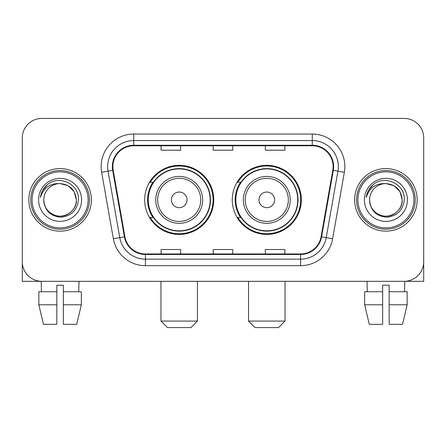 <?xml version="1.0" encoding="UTF-8"?>
<svg xmlns="http://www.w3.org/2000/svg" width="446" height="446" viewBox="0 0 446 446"><rect width="100%" height="100%" fill="white"/><g stroke="black" fill="none" stroke-linecap="round" stroke-linejoin="round"><path stroke-width="0.67" d="M232.255 199.869A34.537 34.537 0 0 0 266.792 234.401A34.537 34.537 0 0 0 301.323 199.869A34.537 34.537 0 0 0 266.792 165.332A34.537 34.537 0 0 0 232.255 199.869M144.677 199.869A34.537 34.537 0 0 0 179.208 234.401A34.537 34.537 0 0 0 213.745 199.869A34.537 34.537 0 0 0 179.208 165.332A34.537 34.537 0 0 0 144.677 199.869M152.956 217.458A31.605 31.605 0 0 1 152.956 182.275M240.533 217.458A31.605 31.605 0 0 1 240.533 182.275M22.3 137.965L22.3 261.774A19.546 19.546 0 0 0 41.846 281.32L404.154 281.32A19.546 19.546 0 0 0 423.7 261.774L423.7 137.965A19.546 19.546 0 0 0 404.154 118.413L41.846 118.413A19.546 19.546 0 0 0 22.3 137.965L22.3 261.774M28.817 199.869A31.276 31.276 0 0 0 60.093 231.145A31.276 31.276 0 0 0 91.374 199.869A31.276 31.276 0 0 0 60.093 168.588A31.276 31.276 0 0 0 28.817 199.869A31.276 31.276 0 0 0 60.093 231.145A31.276 31.276 0 0 0 91.374 199.869A31.276 31.276 0 0 0 60.093 168.588A31.276 31.276 0 0 0 28.817 199.869M354.626 199.869A31.276 31.276 0 0 0 385.907 231.145A31.276 31.276 0 0 0 417.183 199.869A31.276 31.276 0 0 0 385.907 168.588A31.276 31.276 0 0 0 354.626 199.869A31.276 31.276 0 0 0 385.907 231.145A31.276 31.276 0 0 0 417.183 199.869A31.276 31.276 0 0 0 385.907 168.588A31.276 31.276 0 0 0 354.626 199.869M112.877 166.637A20.851 20.851 0 0 1 133.728 145.781L312.272 145.781A20.851 20.851 0 0 1 332.805 170.255L321.087 236.72A20.851 20.851 0 0 1 300.554 253.952L145.446 253.952A20.851 20.851 0 0 1 124.913 236.72L113.195 170.255A20.851 20.851 0 0 1 112.877 166.637M112.353 166.637A21.375 21.375 0 0 0 112.676 170.344L124.401 236.809A21.375 21.375 0 0 0 145.446 254.471L300.554 254.471A21.375 21.375 0 0 0 321.599 236.809L333.324 170.344A21.375 21.375 0 0 0 312.272 145.262L133.728 145.262A21.375 21.375 0 0 0 112.353 166.637M101.643 172.29A32.58 32.58 0 0 1 133.728 134.051L312.272 134.051A32.58 32.58 0 0 1 344.357 172.29L332.638 238.761A32.58 32.58 0 0 1 300.554 265.682L145.446 265.682A32.58 32.58 0 0 1 113.362 238.761L101.643 172.29L108.06 171.158A26.063 26.063 0 0 1 133.728 140.568L312.272 140.568A26.063 26.063 0 0 1 337.94 171.158L326.221 237.629A26.063 26.063 0 0 1 300.554 259.165L145.446 259.165A26.063 26.063 0 0 1 119.779 237.629L108.06 171.158A26.063 26.063 0 0 1 107.664 166.637M404.154 118.413L41.846 118.413M41.846 281.32L404.154 281.32M348.114 281.32L423.7 281.32L423.7 137.965M321.599 236.809L326.221 237.629L337.94 171.158L344.357 172.29M213.227 145.781L213.227 150.196L232.773 150.196L232.773 145.781M161.095 145.781L161.095 150.196L180.647 150.196L180.647 145.781M265.353 145.781L265.353 150.196L284.905 150.196L284.905 145.781M232.773 253.952L232.773 249.537L213.227 249.537L213.227 253.952M180.647 253.952L180.647 249.537L161.095 249.537L161.095 253.952M284.905 253.952L284.905 249.537L265.353 249.537L265.353 253.952M22.3 255.257L22.3 281.32L97.886 281.32M38.841 291.745L38.841 304.78L43.468 324.326L38.841 304.78L38.841 291.745L56.837 291.745L56.837 285.228L63.354 285.228L63.354 291.745L81.35 291.745L81.35 304.78L76.718 324.326L81.35 304.78L63.354 304.78L63.354 291.745M78.992 281.32L78.708 291.745M56.837 291.745L56.837 324.326L43.468 324.326M38.841 304.78L56.837 304.78M76.718 324.326L63.354 324.326L63.354 304.78M41.199 281.32L41.478 291.745M88.113 199.869A28.02 28.02 0 0 0 60.093 171.849A28.02 28.02 0 0 0 32.073 199.869A28.02 28.02 0 0 0 60.093 227.889A28.02 28.02 0 0 0 88.113 199.869M89.417 199.869A29.325 29.325 0 0 0 60.093 170.545A29.325 29.325 0 0 0 30.768 199.869A29.325 29.325 0 0 0 60.093 229.188A29.325 29.325 0 0 0 89.417 199.869M43.803 199.869A16.29 16.29 0 0 1 60.093 183.579C69.989 184.544 75.419 189.974 76.383 199.869L74.203 191.724L68.238 185.759L60.093 183.579L68.238 185.759L74.203 191.724L76.383 199.869L74.203 191.724L68.238 185.759L60.093 183.579L68.238 185.759L74.203 191.724L76.383 199.869L74.203 191.724L68.238 185.759L60.093 183.579L68.238 185.759L74.203 191.724L76.383 199.869L74.203 191.724L68.238 185.759L60.093 183.579L68.238 185.759L74.203 191.724L76.383 199.869C76.941 211.911 62.1 220.48 51.948 213.974C46.741 210.713 44.026 206.013 43.803 199.869C44.583 210.49 50.287 216.265 60.918 217.202C71.354 216.076 77.197 210.295 78.44 199.869C79.65 184.354 59.318 174.486 47.605 184.482C43.518 187.9 41.121 192.237 40.419 197.494C43.491 187.794 50.052 183.155 60.093 183.579L68.238 185.759L74.203 191.724L76.383 199.869C76.941 211.911 62.1 220.48 51.948 213.974C46.741 210.713 44.026 206.013 43.803 199.869C43.251 211.911 58.086 220.48 68.238 213.974C73.451 210.713 76.166 206.013 76.383 199.869C76.166 206.013 73.451 210.713 68.238 213.974C58.086 220.48 43.251 211.911 43.803 199.869C44.026 206.013 46.741 210.713 51.948 213.974C62.1 220.48 76.941 211.911 76.383 199.869C76.941 211.911 62.1 220.48 51.948 213.974C46.741 210.713 44.026 206.013 43.803 199.869C44.026 206.013 46.741 210.713 51.948 213.974C62.1 220.48 76.941 211.911 76.383 199.869C76.166 206.013 73.451 210.713 68.238 213.974C58.086 220.48 43.251 211.911 43.803 199.869C43.251 211.911 58.086 220.48 68.238 213.974C73.451 210.713 76.166 206.013 76.383 199.869C76.941 211.911 62.1 220.48 51.948 213.974C46.741 210.713 44.026 206.013 43.803 199.869C43.251 211.911 58.086 220.48 68.238 213.974C73.451 210.713 76.166 206.013 76.383 199.869C76.941 211.911 62.1 220.48 51.948 213.974C46.741 210.713 44.026 206.013 43.803 199.869C44.026 206.013 46.741 210.713 51.948 213.974C62.1 220.48 76.941 211.911 76.383 199.869C77.035 212.513 60.779 220.909 50.855 213.288M38.59 199.869A21.503 21.503 0 0 0 60.093 221.372A21.503 21.503 0 0 0 81.596 199.869A21.503 21.503 0 0 0 60.093 178.367A21.503 21.503 0 0 0 38.59 199.869M47.599 184.488L42.794 190.202M42.498 190.754L42.928 189.968L42.498 190.754M190.938 327.587L167.484 327.587L160.967 321.07L197.455 321.07L190.938 327.587M187.03 199.869A7.822 7.822 0 0 0 179.208 192.048A7.822 7.822 0 0 0 171.392 199.869A7.822 7.822 0 0 0 179.208 207.685A7.822 7.822 0 0 0 187.03 199.869M202.668 199.869A23.46 23.46 0 0 0 179.208 176.41A23.46 23.46 0 0 0 155.754 199.869A23.46 23.46 0 0 0 179.208 223.323A23.46 23.46 0 0 0 202.668 199.869A23.46 23.46 0 0 1 179.208 223.323A23.46 23.46 0 0 1 155.754 199.869M210.161 199.869A30.952 30.952 0 0 0 179.208 168.917A30.952 30.952 0 0 0 148.262 199.869A30.952 30.952 0 0 0 179.208 230.822A30.952 30.952 0 0 0 210.161 199.869M213.093 199.869A33.885 33.885 0 0 1 150.252 217.458L153.391 217.458A31.242 31.242 0 0 0 199.88 223.295A31.242 31.242 0 0 0 199.88 176.438A31.242 31.242 0 0 0 153.391 182.275L150.252 182.275A33.885 33.885 0 0 1 213.093 199.869M278.516 327.587L255.062 327.587L248.545 321.07L285.033 321.07L278.516 327.587M274.608 199.869A7.822 7.822 0 0 0 266.792 192.048A7.822 7.822 0 0 0 258.97 199.869A7.822 7.822 0 0 0 266.792 207.685A7.822 7.822 0 0 0 274.608 199.869M290.246 199.869A23.46 23.46 0 0 0 266.792 176.41A23.46 23.46 0 0 0 243.332 199.869A23.46 23.46 0 0 0 266.792 223.323A23.46 23.46 0 0 0 290.246 199.869A23.46 23.46 0 0 1 266.792 223.323A23.46 23.46 0 0 1 243.332 199.869M297.738 199.869A30.952 30.952 0 0 0 266.792 168.917A30.952 30.952 0 0 0 235.839 199.869A30.952 30.952 0 0 0 266.792 230.822A30.952 30.952 0 0 0 297.738 199.869M300.671 199.869A33.885 33.885 0 0 1 237.83 217.458L240.968 217.458A31.242 31.242 0 0 0 287.458 223.295A31.242 31.242 0 0 0 287.458 176.438A31.242 31.242 0 0 0 240.968 182.275L237.83 182.275A33.885 33.885 0 0 1 300.671 199.869M364.65 291.745L364.65 304.78L369.282 324.326L364.65 304.78L364.65 291.745L382.646 291.745L382.646 285.228L389.163 285.228L389.163 291.745L407.159 291.745L407.159 304.78L402.532 324.326L407.159 304.78L389.163 304.78L389.163 291.745M404.801 281.32L404.522 291.745M382.646 291.745L382.646 324.326L369.282 324.326M364.65 304.78L382.646 304.78M402.532 324.326L389.163 324.326L389.163 304.78M367.008 281.32L367.292 291.745M413.927 199.869A28.02 28.02 0 0 0 385.907 171.849A28.02 28.02 0 0 0 357.887 199.869A28.02 28.02 0 0 0 385.907 227.889A28.02 28.02 0 0 0 413.927 199.869M415.232 199.869A29.325 29.325 0 0 0 385.907 170.545A29.325 29.325 0 0 0 356.583 199.869A29.325 29.325 0 0 0 385.907 229.188A29.325 29.325 0 0 0 415.232 199.869M369.617 199.869A16.29 16.29 0 0 1 385.907 183.579C395.797 184.544 401.227 189.974 402.197 199.869L400.012 191.724L394.052 185.759L385.907 183.579L394.052 185.759L400.012 191.724L402.197 199.869L400.012 191.724L394.052 185.759L385.907 183.579L394.052 185.759L400.012 191.724L402.197 199.869L400.012 191.724L394.052 185.759L385.907 183.579L394.052 185.759L400.012 191.724L402.197 199.869L400.012 191.724L394.052 185.759L385.907 183.579L394.052 185.759L400.012 191.724L402.197 199.869C402.749 211.911 387.914 220.48 377.762 213.974C372.549 210.713 369.834 206.013 369.617 199.869C370.397 210.49 376.101 216.265 386.732 217.202C397.169 216.076 403.006 210.295 404.254 199.869C405.464 184.354 385.132 174.486 373.413 184.482C369.327 187.9 366.935 192.237 366.233 197.494C369.305 187.794 375.861 183.155 385.907 183.579L394.052 185.759L400.012 191.724L402.197 199.869C402.749 211.911 387.914 220.48 377.762 213.974C372.549 210.713 369.834 206.013 369.617 199.869C369.059 211.911 383.9 220.48 394.052 213.974C399.259 210.713 401.974 206.013 402.197 199.869C401.974 206.013 399.259 210.713 394.052 213.974C383.9 220.48 369.059 211.911 369.617 199.869C369.834 206.013 372.549 210.713 377.762 213.974C387.914 220.48 402.749 211.911 402.197 199.869C402.749 211.911 387.914 220.48 377.762 213.974C372.549 210.713 369.834 206.013 369.617 199.869C369.834 206.013 372.549 210.713 377.762 213.974C387.914 220.48 402.749 211.911 402.197 199.869C401.974 206.013 399.259 210.713 394.052 213.974C383.9 220.48 369.059 211.911 369.617 199.869C369.059 211.911 383.9 220.48 394.052 213.974C399.259 210.713 401.974 206.013 402.197 199.869C402.749 211.911 387.914 220.48 377.762 213.974C372.549 210.713 369.834 206.013 369.617 199.869C369.059 211.911 383.9 220.48 394.052 213.974C399.259 210.713 401.974 206.013 402.197 199.869C402.749 211.911 387.914 220.48 377.762 213.974C372.549 210.713 369.834 206.013 369.617 199.869C369.834 206.013 372.549 210.713 377.762 213.974C387.914 220.48 402.749 211.911 402.197 199.869C402.85 212.513 386.587 220.909 376.669 213.288M364.404 199.869A21.503 21.503 0 0 0 385.907 221.372A21.503 21.503 0 0 0 407.41 199.869A21.503 21.503 0 0 0 385.907 178.367A21.503 21.503 0 0 0 364.404 199.869M373.408 184.488L368.608 190.202M368.307 190.754L368.742 189.968M312.272 134.051L312.272 145.262M108.06 171.158L112.676 170.344M145.446 265.682L145.446 254.471M300.554 254.471L300.554 265.682M113.362 238.761L124.401 236.809M333.324 170.344L337.94 171.158M133.728 134.051L133.728 145.262M326.221 237.629L332.638 238.761M200.761 199.869A21.547 21.547 0 0 0 179.208 178.316A21.547 21.547 0 0 0 157.661 199.869A21.547 21.547 0 0 0 179.208 221.417A21.547 21.547 0 0 0 200.761 199.869M288.339 199.869A21.547 21.547 0 0 0 266.792 178.316A21.547 21.547 0 0 0 245.239 199.869A21.547 21.547 0 0 0 266.792 221.417A21.547 21.547 0 0 0 288.339 199.869M197.455 281.32L197.455 321.07M160.967 281.32L160.967 321.07M285.033 281.32L285.033 321.07M248.545 281.32L248.545 321.07"/></g></svg>
